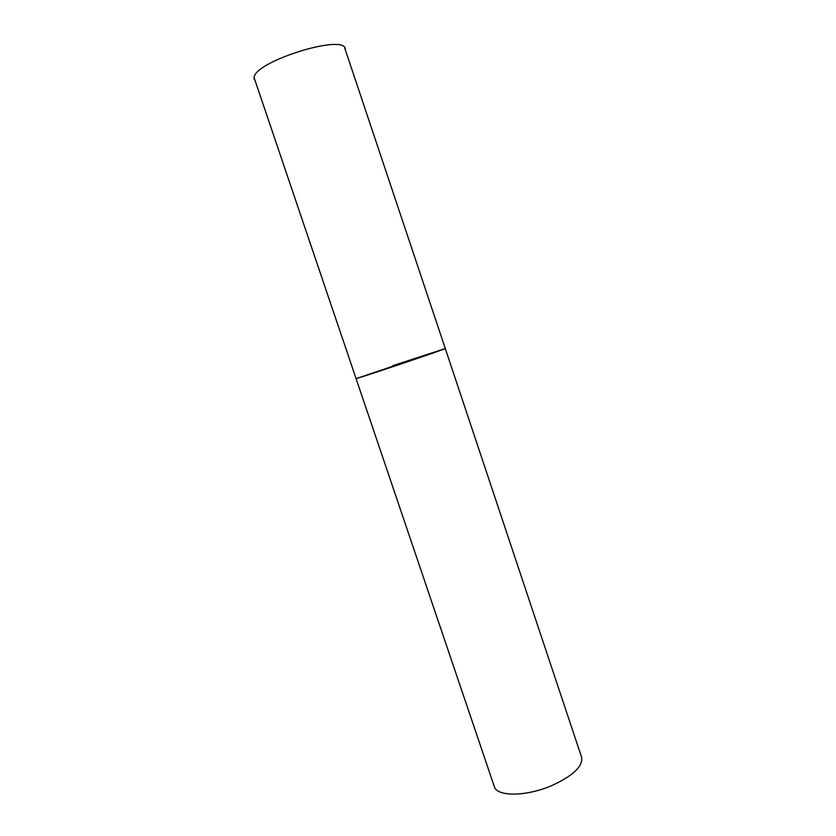 <?xml version="1.0" encoding="UTF-8"?>
<svg xmlns="http://www.w3.org/2000/svg" width="836" height="836" viewBox="0 0 836 836"><rect width="100%" height="100%" fill="white"/><g stroke="black" fill="none" stroke-linecap="round" stroke-linejoin="round"><path stroke-width="1.25" d="M356.261 378.583C360.912 377.653 448.639 348.058 445.295 348.549L356.261 378.583M392.763 365.698L445.295 348.549L344.578 47.579M445.295 348.549L581.605 757.217C583.089 766.34 573.078 775.829 551.572 785.683C526.032 796.708 496.72 796.75 494.316 786.603L254.113 77.696C253.778 61.833 343.784 33.461 345.32 48.843M254.071 78.041L254.238 79.493"/></g></svg>
